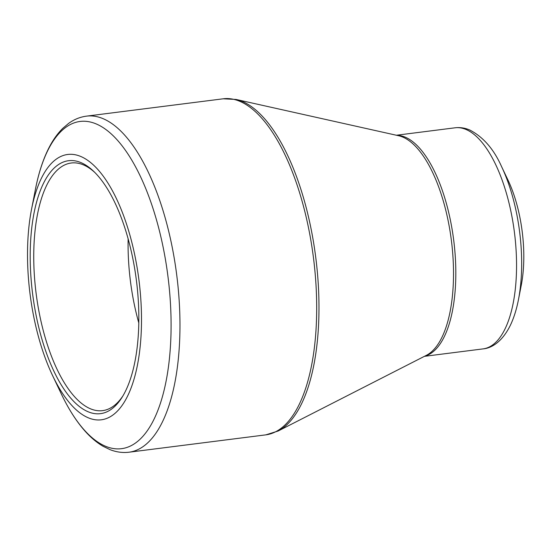 <?xml version="1.0" encoding="UTF-8"?>
<svg xmlns="http://www.w3.org/2000/svg" width="551" height="551" viewBox="0 0 551 551"><rect width="100%" height="100%" fill="white"/><g stroke="black" fill="none" stroke-linecap="round" stroke-linejoin="round"><path stroke-width="0.83" d="M127.467 236.469A127.481 52.338 82.8 0 1 122.212 397.078A127.481 52.338 82.8 0 1 32.592 293.711A127.481 52.338 82.8 0 1 93.567 171.237A127.481 52.338 82.8 0 1 127.467 236.469M129.575 233.989A133.721 54.9 -97.2 0 0 76.486 155.038A133.721 54.9 -97.2 0 0 31.503 209.476A133.721 54.9 -97.2 0 0 52.572 375.548A133.721 54.9 -97.2 0 0 126.096 398.965A133.721 54.9 -97.2 0 0 129.575 233.989M516.246 202.327A84.689 34.768 -97.2 0 0 507.939 179.977L501.624 166.719A106.977 43.922 82.8 0 1 512.12 194.951A106.977 43.922 82.8 0 1 518.47 299.572L521.28 285.156A84.689 34.768 -97.2 0 0 516.246 202.327M128.135 238.831A124.801 51.236 -97.2 0 0 138.811 322.996M94.682 172.332A124.801 51.236 -97.2 0 0 71.224 163.006A124.801 51.236 -97.2 0 0 36.097 293.263A124.801 51.236 -97.2 0 0 102.638 410.626A124.801 51.236 -97.2 0 0 123.025 395.742M52.572 375.548L61.409 394.11A164.921 67.711 -97.2 0 0 152.09 422.989A164.921 67.711 -97.2 0 0 156.381 219.525A164.921 67.711 -97.2 0 0 90.908 122.157A164.921 67.711 -97.2 0 0 35.429 189.296L31.503 209.476M129.106 452.199L265.823 434.856A169.377 69.536 -97.2 0 0 313.498 258.082A169.377 69.536 -97.2 0 0 223.196 98.801L86.473 116.144A169.377 69.536 82.8 0 1 176.775 275.417A169.377 69.536 82.8 0 1 129.106 452.199C122.687 452.97 116.337 452.123 110.042 449.65L103.044 446.262C96.301 442.308 89.889 436.798 83.828 429.732C75.645 420.199 68.172 408.325 61.409 394.11M443.555 201.914A111.867 45.926 -97.2 0 0 398.593 135.732L236.042 99.442A168.937 69.357 82.8 0 1 303.938 199.386A168.937 69.357 82.8 0 1 278.103 431.027L426.446 355.299A111.867 45.926 -97.2 0 0 443.555 201.914M424.428 356.332L483.11 348.886A111.433 45.747 -97.2 0 0 506.638 194.069A111.433 45.747 -97.2 0 0 455.064 127.798L396.383 135.243M396.892 135.353A111.433 45.747 82.8 0 1 445.897 201.769A111.433 45.747 82.8 0 1 424.89 356.098M501.624 166.719C493.93 149.314 483.33 137.082 469.817 130.029C465.016 127.949 460.099 127.205 455.064 127.798M483.11 348.886C492.167 348.101 502.96 341.048 510.88 324.188C514.138 317.073 516.673 308.87 518.47 299.572M236.042 99.442L223.196 98.801M265.823 434.856L278.103 431.027M86.473 116.144C80.067 116.998 74.13 119.402 68.655 123.369L62.724 128.397C57.18 133.914 52.352 140.849 48.247 149.204C42.703 160.479 38.432 173.84 35.429 189.296"/></g></svg>
